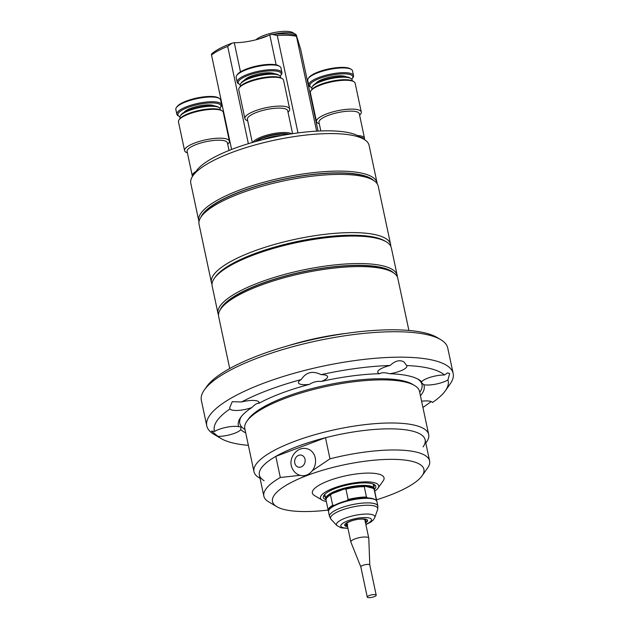 <?xml version="1.0" encoding="UTF-8"?>
<svg xmlns="http://www.w3.org/2000/svg" width="629" height="629" viewBox="0 0 629 629"><rect width="100%" height="100%" fill="white"/><g stroke="black" fill="none" stroke-linecap="round" stroke-linejoin="round"><path stroke-width="0.94" d="M351.76 79.168A21.984 5.968 168 0 0 352.303 78.515A21.984 5.968 168 0 0 337.592 74.191A21.984 5.968 168 0 0 315.727 80.111A21.984 5.968 168 0 0 311.041 87.289A21.984 5.968 168 0 0 311.803 87.659M311.041 87.289L310.018 86.676A22.896 6.219 -12 0 1 308.737 85.151A22.896 6.219 -12 0 1 337.671 73.035A22.896 6.219 -12 0 1 353.537 75.629A22.896 6.219 -12 0 1 352.995 77.54L352.303 78.515M308.281 78.499L308.965 77.524A21.984 5.968 -12 0 1 336.216 67.728A21.984 5.968 -12 0 1 350.227 68.75L351.257 69.363A22.896 6.219 168 0 0 336.657 68.294A22.896 6.219 168 0 0 308.281 78.499A22.896 6.219 168 0 0 307.73 80.41L308.737 85.151M310.899 90.828L311.591 89.853A21.984 5.968 -12 0 1 338.834 80.056A21.984 5.968 -12 0 1 352.845 81.086L353.875 81.691A22.896 6.219 168 0 0 339.283 80.622A22.896 6.219 168 0 0 310.899 90.828A22.896 6.219 168 0 0 310.356 92.738L316.481 121.586A22.896 6.219 168 0 0 319.288 123.756M312.267 86.708L312.959 85.733A19.696 5.346 -12 0 1 337.364 76.95A19.696 5.346 -12 0 1 349.921 77.878L350.943 78.483A20.608 5.598 168 0 0 337.812 77.524A20.608 5.598 168 0 0 312.267 86.708A20.608 5.598 168 0 0 311.78 88.43L311.976 89.365M346.186 76.824A16.118 4.379 168 0 0 335.917 76.078A16.118 4.379 168 0 0 315.947 83.248M359.607 115.186A22.896 6.219 168 0 0 361.282 112.064A22.896 6.219 168 0 0 345.415 109.47A22.896 6.219 168 0 0 316.481 121.586M357.563 135.565A20.608 5.598 -12 0 1 364.49 138.191L359.308 113.778A20.608 5.598 168 0 0 345.022 111.443A20.608 5.598 168 0 0 318.989 122.348L320.814 130.95M363.766 139.182A19.696 5.346 168 0 0 360.244 137.091M364.49 138.191A20.608 5.598 -12 0 1 364.27 139.481M361.282 112.064L355.149 83.217A22.896 6.219 168 0 0 353.875 81.691M352.295 80.795L352.098 79.859A20.608 5.598 168 0 0 350.943 78.483M353.537 75.629L352.531 70.888A22.896 6.219 168 0 0 351.257 69.363M219.867 108.243A21.984 5.968 168 0 0 220.409 107.59A21.984 5.968 168 0 0 205.699 103.266A21.984 5.968 168 0 0 183.841 109.187A21.984 5.968 168 0 0 179.155 116.365A21.984 5.968 168 0 0 179.91 116.735M179.155 116.365L178.125 115.752A22.896 6.219 -12 0 1 176.851 114.226A22.896 6.219 -12 0 1 205.777 102.11A22.896 6.219 -12 0 1 221.644 104.705A22.896 6.219 -12 0 1 221.101 106.615L220.409 107.59M176.387 107.575L177.079 106.6A21.984 5.968 -12 0 1 204.323 96.803A21.984 5.968 -12 0 1 218.334 97.825L219.364 98.439A22.896 6.219 168 0 0 204.771 97.369A22.896 6.219 168 0 0 176.387 107.575A22.896 6.219 168 0 0 175.845 109.485L176.851 114.226M179.006 119.903L179.697 118.928A21.984 5.968 -12 0 1 206.949 109.132A21.984 5.968 -12 0 1 220.96 110.161L221.982 110.767A22.896 6.219 168 0 0 207.389 109.698A22.896 6.219 168 0 0 179.006 119.903A22.896 6.219 168 0 0 178.463 121.814L184.596 150.661A22.896 6.219 168 0 0 187.395 152.831M192.513 176.372A20.608 5.598 -12 0 1 192.285 175.837A20.608 5.598 -12 0 1 195.933 171.505M180.381 115.783L181.066 114.808A19.696 5.346 -12 0 1 205.479 106.034A19.696 5.346 -12 0 1 218.027 106.954L219.057 107.559A20.608 5.598 168 0 0 205.919 106.6A20.608 5.598 168 0 0 180.381 115.783A20.608 5.598 168 0 0 179.886 117.505L180.091 118.449M214.292 105.9A16.118 4.379 168 0 0 204.032 105.153A16.118 4.379 168 0 0 184.053 112.332M227.714 144.261A22.896 6.219 168 0 0 229.388 141.14A22.896 6.219 168 0 0 213.522 138.545A22.896 6.219 168 0 0 184.596 150.661M229.035 150.457L227.415 142.854A20.608 5.598 168 0 0 213.137 140.526A20.608 5.598 168 0 0 187.096 151.424L192.285 175.837M229.388 141.14L223.264 112.292A22.896 6.219 168 0 0 221.982 110.767M220.402 109.878L220.205 108.935A20.608 5.598 168 0 0 219.057 107.559M221.644 104.705L220.637 99.964A22.896 6.219 168 0 0 219.364 98.439M192.969 175.688L196.429 170.805A86.558 23.509 -12 0 1 264.809 139.166A86.558 23.509 -12 0 1 350.644 133.12A86.558 23.509 -12 0 1 358.876 136.273L364.018 139.331A91.142 24.759 168 0 0 355.346 136.006A91.142 24.759 168 0 0 264.974 142.366A91.142 24.759 168 0 0 192.969 175.688A91.142 24.759 168 0 0 190.799 183.291L198.772 220.795A91.142 24.759 -12 0 1 260.548 183.173A91.142 24.759 -12 0 1 363.318 173.518A91.142 24.759 -12 0 1 377.07 182.897A91.142 24.759 -12 0 1 377.196 183.778M373.587 180.429A89.766 24.382 168 0 0 362.453 175.239A89.766 24.382 168 0 0 269.039 182.614A89.766 24.382 168 0 0 200.95 217.131M199.016 221.652A91.142 24.759 -12 0 1 198.772 220.795M377.07 182.897L369.097 145.393A91.142 24.759 168 0 0 364.018 139.331M280.164 76.156A21.984 5.968 168 0 0 280.707 75.504A21.984 5.968 168 0 0 269.786 70.88A21.984 5.968 168 0 0 243.871 77.225A21.984 5.968 168 0 0 239.452 84.27A21.984 5.968 168 0 0 240.207 84.648M239.452 84.27L238.422 83.665A22.896 6.219 -12 0 1 237.149 82.14A22.896 6.219 -12 0 1 243.03 76.321A22.896 6.219 -12 0 1 267.089 69.921A22.896 6.219 -12 0 1 281.941 72.618A22.896 6.219 -12 0 1 281.399 74.529L280.707 75.504M236.685 75.488L237.377 74.505A21.984 5.968 -12 0 1 242.503 70.755A21.984 5.968 -12 0 1 278.631 65.738L279.661 66.352A22.896 6.219 168 0 0 242.023 71.58A22.896 6.219 168 0 0 236.685 75.488A22.896 6.219 168 0 0 236.134 77.398L237.149 82.14M239.303 87.816L239.995 86.841A21.984 5.968 -12 0 1 245.121 83.091A21.984 5.968 -12 0 1 281.249 78.067L282.279 78.68A22.896 6.219 168 0 0 244.642 83.909A22.896 6.219 168 0 0 239.303 87.816A22.896 6.219 168 0 0 238.761 89.727L244.893 118.567A22.896 6.219 168 0 0 247.692 120.744M289.23 134.205A19.696 5.346 168 0 0 258.723 139.41A19.696 5.346 168 0 0 255.146 141.69M252.874 142.335A20.608 5.598 -12 0 1 257.882 138.506A20.608 5.598 -12 0 1 291.754 133.804M240.671 83.696L241.363 82.713A19.696 5.346 -12 0 1 245.955 79.356A19.696 5.346 -12 0 1 278.325 74.859L279.355 75.472A20.608 5.598 168 0 0 245.483 80.174A20.608 5.598 168 0 0 240.671 83.696A20.608 5.598 168 0 0 240.184 85.41L240.38 86.354M274.59 73.813A16.118 4.379 168 0 0 248.101 77.493A16.118 4.379 168 0 0 244.351 80.237M288.011 112.174A22.896 6.219 168 0 0 289.686 109.045A22.896 6.219 168 0 0 274.834 106.348A22.896 6.219 168 0 0 250.774 112.748A22.896 6.219 168 0 0 244.893 118.567M292.579 133.678L287.712 110.767A20.608 5.598 168 0 0 274.346 108.337A20.608 5.598 168 0 0 252.693 114.101A20.608 5.598 168 0 0 247.394 119.337L252.315 142.5M287.477 134.496A18.32 4.977 168 0 0 259.714 139.473A18.32 4.977 168 0 0 256.844 141.218M261.892 139.89A18.32 4.977 -12 0 1 282.012 135.463M289.686 109.045L283.553 80.205A22.896 6.219 168 0 0 282.279 78.68M280.699 77.784L280.503 76.84A20.608 5.598 168 0 0 279.355 75.472M281.941 72.618L280.935 67.877A22.896 6.219 168 0 0 279.661 66.352M256.042 39.745A19.924 5.409 -12 0 1 267.144 34.343A19.924 5.409 -12 0 1 292.744 32.59L295.316 34.123A22.212 6.031 168 0 0 274.087 34.202M296.676 36.191L296.55 35.594A22.212 6.031 168 0 0 295.316 34.123M267.954 35.719A22.212 6.031 168 0 0 266.775 36.073A22.212 6.031 168 0 0 259.871 38.676M277.271 35.476L272.019 34.383A48.087 13.06 -12 0 1 295.449 35.145A48.087 13.06 -12 0 1 296.424 35.405L296.471 36.285A50.375 13.681 168 0 0 277.271 35.476L297.989 132.923M240.482 71.879L234.279 42.701L232.03 43.197L227.69 46.404A50.375 13.681 168 0 0 211.525 55.014L231.598 149.443M248.369 143.671L227.69 46.404M211.525 55.014L211.478 54.133A48.087 13.06 -12 0 1 232.03 43.197M316.631 131.139L296.471 36.285M296.424 35.405L300.717 49.479L318.062 131.068M272.019 34.383L269.77 34.878A27.479 7.462 -12 0 1 234.279 42.701M269.77 34.878L276.139 64.842M376.535 499.796A77.398 21.024 168 0 0 422.067 475.815A77.398 21.024 168 0 0 412.231 461.387A77.398 21.024 168 0 0 314.901 472.701A77.398 21.024 168 0 0 276.807 506.691A77.398 21.024 168 0 0 284.166 509.506A77.398 21.024 168 0 0 328.149 510.08M312.314 470.704L329.973 458.832A84.726 23.014 -12 0 1 416.83 452.212A84.726 23.014 -12 0 1 429.607 460.931A84.726 23.014 -12 0 1 427.594 468.007L422.067 475.815M276.807 506.691L268.583 501.8A84.726 23.014 -12 0 1 263.858 496.163A84.726 23.014 -12 0 1 280.314 477.497L300.025 475.32M326.003 499.811A26.795 7.281 -12 0 1 324.006 495.251A26.795 7.281 -12 0 1 345.172 485.454A26.795 7.281 -12 0 1 371.739 483.583A26.795 7.281 -12 0 1 374.286 484.566A26.795 7.281 -12 0 1 374.318 489.543M373.823 487.043A25.419 6.903 168 0 0 374.161 485.336A25.419 6.903 168 0 0 373.414 484.126M280.314 477.497L275.817 456.371A84.726 23.014 168 0 0 259.368 475.037L263.858 496.163M429.607 460.931L425.118 439.813A84.726 23.014 168 0 0 412.341 431.085A84.726 23.014 168 0 0 325.484 437.705L329.973 458.832M374.703 491.178A29.767 8.083 168 0 0 377.982 488.206A29.767 8.083 168 0 0 374.2 482.663A29.767 8.083 168 0 0 336.767 487.011A29.767 8.083 168 0 0 322.119 500.086A29.767 8.083 168 0 0 324.949 501.171A29.767 8.083 168 0 0 326.317 501.462M377.982 488.206L383.163 480.886A36.639 9.954 168 0 0 378.509 474.062A36.639 9.954 168 0 0 332.434 479.416A36.639 9.954 168 0 0 314.406 495.503L322.119 500.086M275.817 456.371L325.484 437.705M324.635 494.496A25.419 6.903 168 0 0 324.438 495.904A25.419 6.903 168 0 0 325.445 497.327M360.849 566.957A4.576 1.242 168 0 1 360.834 566.902A4.576 1.242 168 0 1 363.939 565.007A4.576 1.242 168 0 1 369.097 564.52A4.576 1.242 168 0 1 369.789 564.991A4.576 1.242 168 0 1 369.797 565.054L368.791 538.29A9.16 2.485 168 0 0 368.775 538.172A9.16 2.485 168 0 0 367.391 537.229A9.16 2.485 168 0 0 357.06 538.204A9.16 2.485 168 0 0 350.856 541.986A9.16 2.485 168 0 0 350.888 542.096L360.842 566.926M375.513 594.704A4.576 1.242 168 0 0 370.347 595.191A4.576 1.242 168 0 0 367.25 597.078A4.576 1.242 168 0 0 367.941 597.55A4.576 1.242 168 0 0 373.099 597.063A4.576 1.242 168 0 0 376.205 595.176A4.576 1.242 168 0 0 375.513 594.704M367.179 519.813A11.448 3.114 -12 0 1 366.982 520.977L367.155 520.733A11.676 3.169 168 0 0 367.438 520.097M365.52 522.856A11.676 3.169 168 0 0 367.572 520.403A11.676 3.169 168 0 0 365.811 519.2A11.676 3.169 168 0 0 352.641 520.442A11.676 3.169 168 0 0 344.723 525.262A11.676 3.169 168 0 0 346.485 526.465A11.676 3.169 168 0 0 347.601 526.662M377.872 506.086L376.905 501.525A24.728 6.715 168 0 0 375.521 499.882A24.728 6.715 168 0 0 373.17 498.978A24.728 6.715 168 0 0 348.647 500.708A24.728 6.715 168 0 0 329.109 509.742A24.728 6.715 168 0 0 328.519 511.809L329.486 516.37L331.082 519.373A24.114 6.549 168 0 1 345.077 508.979A24.114 6.549 168 0 1 374.09 505.881A24.114 6.549 168 0 1 377.636 509.474L377.872 506.086A24.728 6.715 168 0 0 374.137 503.538A24.728 6.715 168 0 0 346.249 506.156A24.728 6.715 168 0 0 329.486 516.37M375.521 499.882L374.75 499.418A24.044 6.534 168 0 0 372.462 498.545A24.044 6.534 168 0 0 367.666 497.94A24.044 6.534 168 0 0 346.618 500.739A24.044 6.534 168 0 0 334.486 505.299A24.044 6.534 168 0 0 329.627 509.01L329.109 509.742M376.645 500.904A24.728 6.715 168 0 0 376.629 500.228L374.428 489.881A24.728 6.715 168 0 0 374.082 489.134L372.895 488.222A24.044 6.534 168 0 0 369.994 486.901A24.044 6.534 168 0 0 365.197 486.296A24.044 6.534 168 0 0 344.142 489.095A24.044 6.534 168 0 0 332.018 493.655A24.044 6.534 168 0 0 327.151 497.374L326.632 498.105A24.728 6.715 168 0 0 326.05 500.165L328.244 510.512A24.728 6.715 168 0 0 328.503 511.133M374.176 489.26A24.728 6.715 168 0 0 374.153 488.591A24.728 6.715 168 0 0 370.418 486.044A24.728 6.715 168 0 0 342.538 488.662A24.728 6.715 168 0 0 325.775 498.876A24.728 6.715 168 0 0 326.026 499.497M372.895 488.222L365.197 486.296L364.277 486.681A24.728 6.715 168 0 0 345.942 489.118L344.142 489.095L332.018 493.655L330.492 494.929A24.728 6.715 168 0 0 326.632 498.105M364.277 486.681L366.479 497.028A24.728 6.715 168 0 0 348.144 499.465L345.942 489.118M376.629 500.228A24.728 6.715 168 0 0 376.284 499.481L374.082 489.134M330.492 494.929L332.686 505.276L334.486 505.299M332.686 505.276A24.728 6.715 168 0 0 328.244 510.512M346.618 500.739L348.144 499.465M366.479 497.028L367.666 497.94M375.364 499.858L376.284 499.481M344.716 524.924A11.676 3.169 168 0 0 345.235 525.396A11.676 3.169 168 0 0 345.494 525.522M368.775 538.172L364.938 520.128A9.16 2.485 168 0 0 363.837 519.263M344.818 525.05L345.077 525.207A11.448 3.114 -12 0 1 344.841 524.562M366.982 520.977A11.448 3.114 -12 0 1 365.402 522.322M345.077 525.207L346.579 524.775A9.844 2.673 -12 0 1 347.381 522.911A9.844 2.673 -12 0 1 357.028 519.499L357.075 519.428M359.285 519.106L359.222 519.2A9.844 2.673 -12 0 1 364.183 519.342A9.844 2.673 -12 0 1 365.221 521.457M347.664 522.699A9.16 2.485 168 0 0 347.019 523.933A9.16 2.485 168 0 0 347.145 524.216L346.579 524.775M347.483 526.135A11.448 3.114 -12 0 1 345.753 525.679L347.821 524.688M212.02 284.222A91.598 24.877 -12 0 1 211.43 282.547A91.598 24.877 -12 0 1 273.513 244.728A91.598 24.877 -12 0 1 376.802 235.026A91.598 24.877 -12 0 1 390.617 244.461A91.598 24.877 -12 0 1 390.758 246.23M201.241 216.698L202.97 214.261A89.31 24.256 -12 0 1 273.521 181.616A89.31 24.256 -12 0 1 362.076 175.381A89.31 24.256 -12 0 1 370.575 178.636L373.146 180.161A91.598 24.877 168 0 0 364.427 176.828A91.598 24.877 168 0 0 273.607 183.22A91.598 24.877 168 0 0 201.241 216.698A91.598 24.877 168 0 0 199.055 224.341L211.43 282.547M390.617 244.461L378.249 186.255A91.598 24.877 168 0 0 373.146 180.161M393.825 273.041A90.222 24.507 168 0 0 382.518 267.702A90.222 24.507 168 0 0 288.381 275.18A90.222 24.507 168 0 0 220.126 309.963M218.499 314.972A91.598 24.877 -12 0 1 218.011 313.501A91.598 24.877 -12 0 1 280.094 275.683A91.598 24.877 -12 0 1 383.383 265.981A91.598 24.877 -12 0 1 397.198 275.416A91.598 24.877 -12 0 1 397.347 276.957M214.347 278.348L215.385 276.886A90.222 24.507 -12 0 1 286.659 243.91A90.222 24.507 -12 0 1 376.126 237.613A90.222 24.507 -12 0 1 384.704 240.899L386.253 241.811A91.598 24.877 168 0 0 377.534 238.477A91.598 24.877 168 0 0 286.706 244.87A91.598 24.877 168 0 0 214.347 278.348A91.598 24.877 168 0 0 212.162 285.998L218.011 313.501M397.198 275.416L391.356 247.905A91.598 24.877 168 0 0 386.253 241.811M420.431 395.704A94.971 25.797 168 0 0 423.757 384.696L423.451 384.429C420.919 382.157 420.337 381.26 421.689 381.748A94.971 25.797 168 0 0 418.859 379.625A94.971 25.797 168 0 0 409.817 376.166A94.971 25.797 168 0 0 389.571 373.728A14.884 4.041 168 0 0 406.845 366.047A14.884 4.041 168 0 0 406.593 365.535L404.062 361.989C399.847 359.552 395.193 360.716 390.098 365.488A119.534 32.472 168 0 0 321.12 374.664C312.668 370.465 306.048 372.093 301.267 379.539A119.534 32.472 168 0 0 241.583 401.962L232.227 401.703L229.687 407.781L229.994 408.905A119.534 32.472 168 0 0 214.568 431.447L211.407 431.077L218.035 436.384A14.884 4.041 168 0 0 240.805 429.631A94.971 25.797 168 0 0 245.719 432.846M389.571 373.728C385.129 372.47 381.913 372.407 379.924 373.555L379.719 373.705A94.971 25.797 168 0 0 321.222 381.481A14.884 4.041 168 0 0 327.567 376.59A14.884 4.041 168 0 0 325.319 375.057A14.884 4.041 168 0 0 321.12 374.664M423.757 384.696A14.884 4.041 168 0 0 447.927 379.932L449.649 373.532L447.589 372.855L444.459 374.994A14.884 4.041 168 0 0 421.689 381.748L420.966 381.772M447.927 379.932A119.534 32.472 168 0 1 445.324 390.813A119.534 32.472 168 0 1 432.5 402.474A14.884 4.041 168 0 0 430.393 401.294A14.884 4.041 168 0 0 421.603 401.223M422.932 407.482L431.266 401.569M321.222 381.481C317.173 380.977 313.218 381.945 309.358 384.39A94.971 25.797 168 0 0 258.739 403.409C257.442 402.906 255.13 404.282 251.82 407.561A94.971 25.797 168 0 0 240.608 417.507A94.971 25.797 168 0 0 238.737 426.682L240.962 426.942L240.805 429.631M258.739 403.409A14.884 4.041 168 0 0 258.975 402.363A14.884 4.041 168 0 0 256.726 400.83A14.884 4.041 168 0 0 241.583 401.962M229.994 408.905A14.884 4.041 168 0 0 232.101 410.084A14.884 4.041 168 0 0 251.82 407.561M301.267 379.539A14.884 4.041 168 0 0 298.445 382.778A14.884 4.041 168 0 0 300.693 384.311A14.884 4.041 168 0 0 309.358 384.39M220.834 308.878L222.218 306.921A89.766 24.382 -12 0 1 293.13 274.11A89.766 24.382 -12 0 1 382.141 267.844A89.766 24.382 -12 0 1 390.68 271.115L392.74 272.333A91.598 24.877 168 0 0 384.02 269A91.598 24.877 168 0 0 293.2 275.392A91.598 24.877 168 0 0 220.834 308.878A91.598 24.877 168 0 0 218.648 316.521L229.711 368.531M204.362 389.894L206.784 386.473A122.741 33.337 -12 0 1 303.752 341.61A122.741 33.337 -12 0 1 425.456 333.04A122.741 33.337 -12 0 1 437.139 337.514L440.732 339.652A125.942 34.21 168 0 0 428.75 335.06A125.942 34.21 168 0 0 303.862 343.851A125.942 34.21 168 0 0 204.362 389.894A125.942 34.21 168 0 0 201.366 400.398L206.768 425.841A125.942 34.21 -12 0 1 292.139 373.838A125.942 34.21 -12 0 1 434.159 360.503A125.942 34.21 -12 0 1 453.155 373.469A125.942 34.21 -12 0 1 450.16 383.973L445.324 390.813M444.459 374.994A119.534 32.472 168 0 0 430.134 368.531A119.534 32.472 168 0 0 406.593 365.535M218.035 436.384A119.534 32.472 168 0 0 220.983 438.492L213.789 434.222A125.942 34.21 -12 0 1 206.768 425.841M220.983 438.492A119.534 32.472 168 0 0 232.36 442.847A119.534 32.472 168 0 0 248.376 445.363M423.105 446.881A84.726 23.014 168 0 0 412.341 431.085A84.726 23.014 168 0 0 305.788 443.476A84.726 23.014 168 0 0 264.086 480.682M260.06 478.284L258.951 477.623A89.31 24.256 -12 0 1 253.974 471.679A89.31 24.256 -12 0 1 314.508 434.812A89.31 24.256 -12 0 1 415.211 425.353A89.31 24.256 -12 0 1 428.687 434.545A89.31 24.256 -12 0 1 426.556 441.998L425.809 443.052M428.687 434.545L419.519 391.435A89.31 24.256 168 0 0 414.542 385.491A89.31 24.256 168 0 0 406.043 382.235A89.31 24.256 168 0 0 317.488 388.47A89.31 24.256 168 0 0 246.938 421.115A89.31 24.256 168 0 0 244.807 428.569L253.974 471.679M419.732 392.425A93.139 25.302 168 0 0 419.496 380.411A93.139 25.302 168 0 0 417.774 379.02M346.335 333.37A91.598 24.877 168 0 0 288.051 345.761M390.098 365.488A14.884 4.041 168 0 0 377.722 372.234A14.884 4.041 168 0 0 379.719 373.705M238.737 426.682A14.884 4.041 168 0 0 214.568 431.447M408.897 330.445L397.843 278.427A91.598 24.877 168 0 0 392.74 272.333M453.155 373.469L447.754 348.034A125.942 34.21 168 0 0 440.732 339.652M241.355 416.524A93.139 25.302 168 0 0 240.341 418.489A93.139 25.302 168 0 0 245.019 429.56M300.528 475.461A13.736 11.558 -76 0 0 312.755 470.099A13.736 11.558 -76 0 0 314.414 455.27A13.736 11.558 -76 0 0 307.188 448.799C296.872 445.843 287.539 458.667 292.171 468.188C293.845 471.947 296.629 474.368 300.528 475.461M365.874 524.555L370.709 522.141L373.343 519.947L374.829 517.502A19.641 5.339 168 0 0 371.936 514.569A19.641 5.339 168 0 0 348.317 517.093A19.641 5.339 168 0 0 336.916 525.561L341.154 527.841L347.955 528.36M365.826 524.311A15.678 4.261 168 0 0 369.113 517.958A15.678 4.261 168 0 0 347.916 520.781A15.678 4.261 168 0 0 343.182 527.707A15.678 4.261 168 0 0 347.908 528.116M414.542 385.491L412.49 384.272A87.478 23.76 168 0 0 404.164 381.08A87.478 23.76 168 0 0 317.425 387.189A87.478 23.76 168 0 0 248.321 419.166L246.938 421.115M295.143 464.226A6.18 5.197 -76 0 0 302.164 466.435A6.18 5.197 -76 0 0 304.64 458.054A6.18 5.197 -76 0 0 297.627 455.844A6.18 5.197 -76 0 0 295.143 464.226M347.019 523.933L350.856 541.986M360.834 566.902L367.25 597.078M369.789 564.991L376.205 595.176M336.916 525.561L331.082 519.373M324.8 494.315L325.775 498.876M373.186 484.039L374.153 488.591M374.829 517.502L377.636 509.474"/></g></svg>
